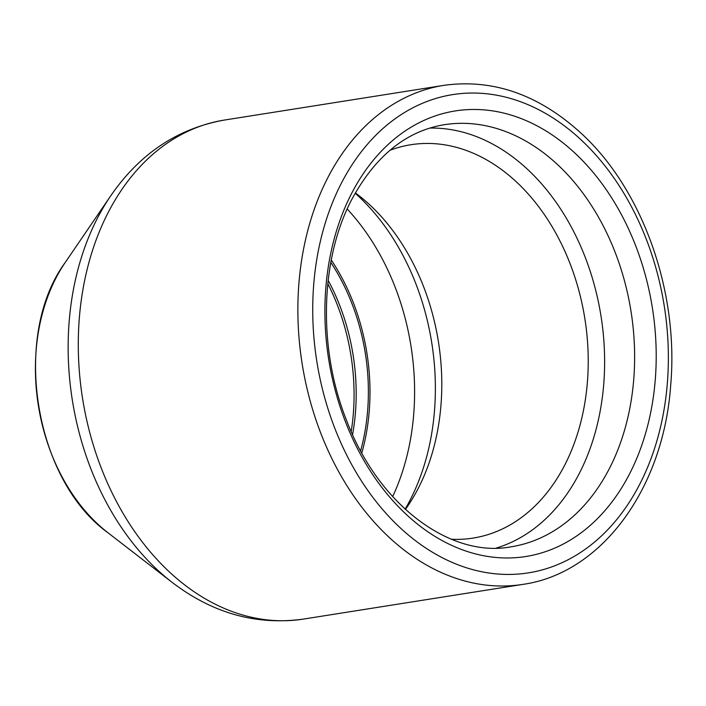 <?xml version="1.0" encoding="UTF-8"?>
<svg xmlns="http://www.w3.org/2000/svg" width="706" height="706" viewBox="0 0 706 706"><rect width="100%" height="100%" fill="white"/><g stroke="black" fill="none" stroke-linecap="round" stroke-linejoin="round"><path stroke-width="1.06" d="M330.814 262.42A179.906 130.716 -99 0 1 360.616 450.843M328.158 280.326A179.906 130.716 -99 0 1 355.436 412.595A179.906 130.716 -99 0 1 352.568 434.64M325.837 287.695A225.558 163.88 -99 0 1 508.214 114.248A225.558 163.88 -99 0 1 655.265 379.757A225.558 163.88 -99 0 1 472.896 553.204A225.558 163.88 -99 0 1 325.837 287.695M496.247 548.077A213.68 155.249 81 0 0 603.736 384.108A213.68 155.249 81 0 0 429.822 128.086M451.478 539.26A199.118 144.677 81 0 0 473.091 538.087A199.118 144.677 81 0 0 587.401 382.043A199.118 144.677 81 0 0 410.883 144.73A199.118 144.677 81 0 0 389.95 150.29M355.347 192.879A199.118 144.677 -99 0 1 358.163 195.006A199.118 144.677 -99 0 1 440.968 405.2A199.118 144.677 -99 0 1 407.433 506.537A199.118 144.677 -99 0 1 405.412 509.423M405.12 509.158A213.68 155.249 81 0 0 434.481 410.883A213.68 155.249 81 0 0 355.153 193.223M633.741 379.369A213.68 155.249 81 0 0 444.312 124.706C406.347 130.972 375.557 155.797 351.923 199.207C320.286 258.59 317.665 348.323 346.531 420.352C379.096 506.608 451.619 558.261 511.073 546.815A213.68 155.249 81 0 0 633.741 379.369M361.79 452.996A182.104 132.313 81 0 0 369.229 411.113A182.104 132.313 81 0 0 331.273 260.02M392.668 496.592A213.68 155.249 81 0 0 413.716 414.166A213.68 155.249 81 0 0 347.184 209.02M667.355 383.129A242.096 175.9 81 0 0 418.57 105.009A242.096 175.9 81 0 0 385.741 513.041A242.096 175.9 81 0 0 667.355 383.129M443.942 85.338A252.624 183.551 81 0 0 302.115 363.528A252.624 183.551 81 0 0 522.872 584.383C601.821 573.29 663.596 488.278 670.7 385.105C678.969 291.843 642.707 189.402 581.038 133.178C538.66 94.56 492.956 78.613 443.942 85.338L224.367 120.064A252.624 183.551 81 0 0 82.531 398.263A252.624 183.551 81 0 0 303.298 619.109L522.872 584.383M65.234 262.464C11.278 335.721 34.056 479.736 107.983 532.765A172.767 125.527 81 0 1 65.234 262.464L110.771 195.756A246.985 179.456 81 0 0 171.885 582.168C212.427 613.24 256.234 625.56 303.298 619.109M351.191 431.569A182.801 132.816 81 0 0 353.309 413.848A182.801 132.816 81 0 0 327.796 283.671M110.771 195.756C139.744 153.687 177.612 128.457 224.367 120.064M107.983 532.765L171.885 582.168"/></g></svg>
